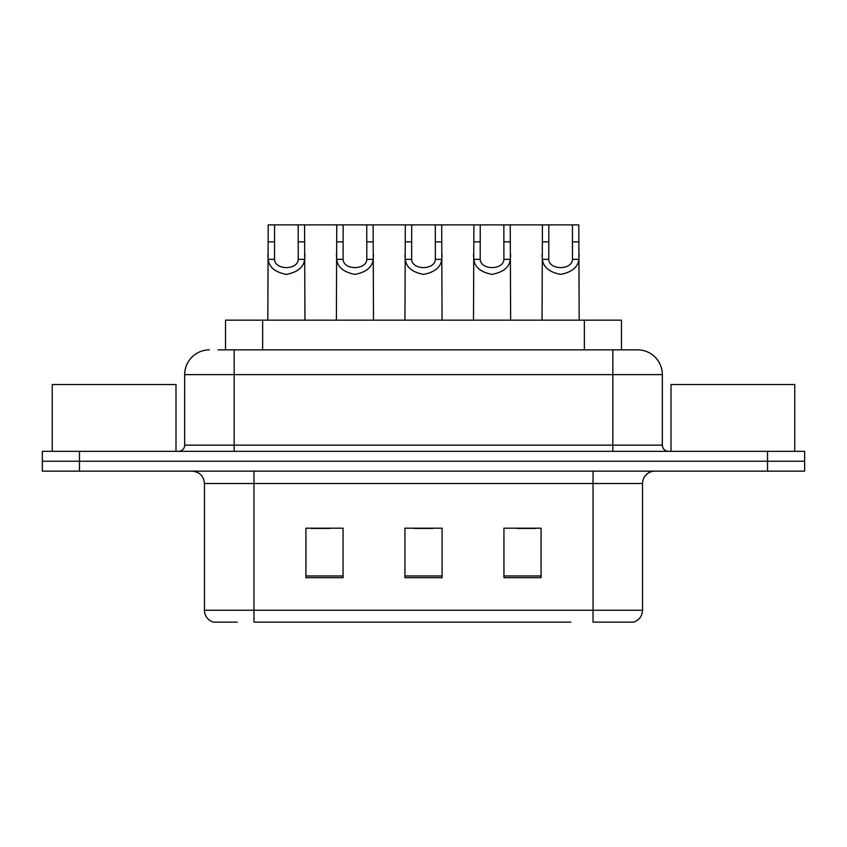 <?xml version="1.0" encoding="UTF-8"?>
<svg xmlns="http://www.w3.org/2000/svg" width="847" height="847" viewBox="0 0 847 847"><rect width="100%" height="100%" fill="white"/><g stroke="black" fill="none" stroke-linecap="round" stroke-linejoin="round"><path stroke-width="1.27" d="M225.524 349.864L225.524 320.166L621.476 320.166L621.476 349.864M237.224 622.122L213.984 622.122M642.534 610.242C642.195 616.171 639.22 620.131 633.63 622.122L593.038 622.122L593.038 610.242L642.534 610.242L642.534 483.521A12.377 12.377 0 0 1 654.911 471.144M213.37 622.122A12.377 12.377 0 0 1 204.466 610.242L204.466 483.521C203.725 476.003 199.606 471.874 192.089 471.144M79.47 451.345L804.65 451.345L804.65 461.244L42.35 461.244L42.35 471.144L79.47 471.144L79.47 461.244L42.35 461.244L42.35 451.345L79.47 451.345L79.47 461.244L804.65 461.244L804.65 471.144L79.47 471.144M541.064 577.696L541.064 528.189L503.933 528.189L503.933 577.696L541.064 577.696M343.067 577.696L343.067 528.189L305.936 528.189L305.936 577.696L343.067 577.696M442.06 577.696L442.06 528.189L404.94 528.189L404.94 577.696L442.06 577.696M570.783 622.122L253.962 622.122L253.962 610.242L593.038 610.242L593.038 483.521L204.466 483.521M311.378 528.443L329.949 528.443M517.051 528.443L535.622 528.443M414.215 528.443L432.785 528.443M218.642 349.864L637.209 349.864M218.081 349.864L234.164 349.864L234.164 374.618L184.667 374.618L184.667 445.151A6.183 6.183 0 0 1 178.473 451.345M209.41 349.864A24.754 24.754 0 0 0 184.667 374.618M637.59 349.864A24.754 24.754 0 0 1 662.333 374.618L662.333 445.151C662.703 448.91 664.768 450.975 668.527 451.345M274.576 224.879L274.523 259.351C274.957 270.341 297.816 270.341 298.239 259.351L298.186 224.879L268.203 224.879L267.821 320.166M298.186 224.879L304.571 224.879L304.952 320.166M304.952 254.894L304.602 259.351C303.713 267.218 297.636 272.226 286.381 274.386C275.137 272.226 269.06 267.218 268.16 259.351L267.821 254.894M304.571 224.879L336.757 224.879L336.375 320.166M343.141 224.879L343.088 259.351C343.511 270.341 366.37 270.341 366.804 259.351L366.751 224.879L336.757 224.879M366.751 224.879L373.125 224.879L373.506 320.166M373.506 254.894L373.167 259.351C372.267 267.218 366.2 272.226 354.946 274.386C343.691 272.226 337.614 267.218 336.725 259.351L336.375 254.894M411.695 224.879L411.642 259.351C412.076 270.341 434.924 270.341 435.358 259.351L435.305 224.879L405.311 224.879L404.94 320.166M435.305 224.879L441.689 224.879L442.06 320.166M442.06 254.894L441.721 259.351C440.832 267.218 434.755 272.226 423.5 274.386C412.245 272.226 406.168 267.218 405.279 259.351L404.94 254.894M480.249 224.879L480.196 259.351C480.63 270.341 503.489 270.341 503.912 259.351L503.859 224.879L473.875 224.879L473.494 320.166M503.859 224.879L510.243 224.879L510.625 320.166M510.625 254.894L510.275 259.351C509.386 267.218 503.309 272.226 492.054 274.386C480.8 272.226 474.733 267.218 473.833 259.351L473.494 254.894M548.814 224.879L548.761 259.351C549.184 270.341 572.043 270.341 572.477 259.351L572.424 224.879L542.429 224.879L542.048 320.166M572.424 224.879L578.797 224.879L579.179 320.166M579.179 254.894L578.84 259.351C577.94 267.218 571.863 272.226 560.619 274.386C549.364 272.226 543.287 267.218 542.398 259.351L542.048 254.894M373.125 224.879L405.311 224.879M441.689 224.879L473.875 224.879M510.243 224.879L542.429 224.879M175.996 451.345L175.996 384.517L52.249 384.517L52.249 451.345M794.751 451.345L794.751 384.517L671.004 384.517L671.004 451.345M262.644 349.864L262.644 320.166M584.356 349.864L584.356 320.166M593.038 471.144L593.038 483.521L642.534 483.521M204.466 610.242L253.962 610.242L253.962 471.144M767.53 471.144L767.53 451.345M442.06 575.971L404.94 575.971M343.067 575.971L305.936 575.971M541.064 575.971L503.933 575.971M234.164 451.345L234.164 445.151L662.333 445.151M184.667 445.151L234.164 445.151L234.164 374.618L612.836 374.618L612.836 451.345M662.333 374.618L612.836 374.618L612.836 349.864M304.602 259.351L298.239 259.351M274.523 259.351L268.16 259.351M274.576 241.85L268.203 241.85M304.571 241.85L298.186 241.85M373.167 259.351L366.804 259.351M343.088 259.351L336.725 259.351M343.141 241.85L336.757 241.85M373.125 241.85L366.751 241.85M441.721 259.351L435.358 259.351M411.642 259.351L405.279 259.351M411.695 241.85L405.311 241.85M441.689 241.85L435.305 241.85M510.275 259.351L503.912 259.351M480.196 259.351L473.833 259.351M480.249 241.85L473.875 241.85M510.243 241.85L503.859 241.85M578.84 259.351L572.477 259.351M548.761 259.351L542.398 259.351M548.814 241.85L542.429 241.85M578.797 241.85L572.424 241.85"/></g></svg>
